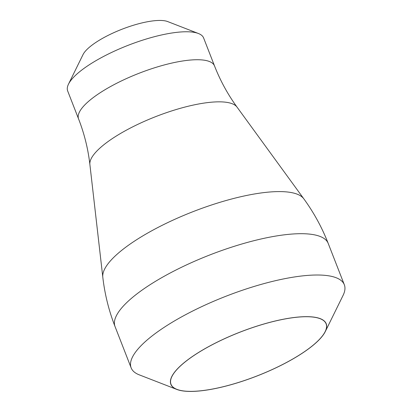 <?xml version="1.0" encoding="UTF-8"?>
<svg xmlns="http://www.w3.org/2000/svg" width="412" height="412" viewBox="0 0 412 412"><rect width="100%" height="100%" fill="white"/><g stroke="black" fill="none" stroke-linecap="round" stroke-linejoin="round"><path stroke-width="0.62" d="M68.485 84.166L83.028 54.59A47.54 13.416 -21.3 0 1 85.717 50.779A47.54 13.416 -21.3 0 1 126.572 27.527A47.54 13.416 -21.3 0 1 167.699 21.578L198.419 33.506A72.955 20.585 158.7 0 0 135.311 42.637A72.955 20.585 158.7 0 0 72.615 78.311A72.955 20.585 158.7 0 0 68.485 84.166A72.955 20.585 158.7 0 0 67.676 90.98L78.584 118.944C84.326 133.72 88.091 148.902 89.883 164.486L102.799 277.168A108.165 30.519 158.7 0 1 110.663 260.605A108.165 30.519 158.7 0 1 214.966 203.873A108.165 30.519 158.7 0 1 303.798 198.795C313.851 212.618 321.988 227.496 328.215 243.435A114.402 32.28 158.7 0 0 237.044 245.444A114.402 32.28 158.7 0 0 122.781 306.688A114.402 32.28 158.7 0 0 115.041 326.546C108.835 310.607 104.751 294.142 102.799 277.168M176.82 389.433L139.308 374.868A114.402 32.28 -21.3 0 1 131.145 367.859A114.402 32.28 -21.3 0 1 138.89 348.001A114.402 32.28 -21.3 0 1 253.148 286.757A114.402 32.28 -21.3 0 1 344.324 284.749A114.402 32.28 -21.3 0 1 343.057 295.43L325.3 331.542A83.368 23.52 158.7 0 0 271.158 322.004A83.368 23.52 158.7 0 0 176.516 369.852A83.368 23.52 158.7 0 0 176.82 389.433A83.368 23.52 158.7 0 0 248.936 378.999A83.368 23.52 158.7 0 0 320.582 338.231A83.368 23.52 158.7 0 0 325.3 331.542M278.79 320.222A83.234 23.484 158.7 0 0 171.001 384.278A83.234 23.484 158.7 0 0 218.303 387.862A83.234 23.484 158.7 0 0 326.098 323.806A83.234 23.484 158.7 0 0 278.79 320.222M78.584 118.944A72.955 20.585 158.7 0 1 83.518 106.275A72.955 20.585 158.7 0 1 156.385 67.223A72.955 20.585 158.7 0 1 214.528 65.941L203.626 37.976A72.955 20.585 158.7 0 0 198.419 33.506M214.528 65.941C220.302 80.706 227.805 94.43 237.039 107.115A79.192 22.346 158.7 0 0 172 110.828A79.192 22.346 158.7 0 0 95.641 152.363A79.192 22.346 158.7 0 0 89.883 164.486M115.041 326.546L131.145 367.859M328.215 243.435L344.324 284.749M237.039 107.115L303.798 198.795"/></g></svg>
